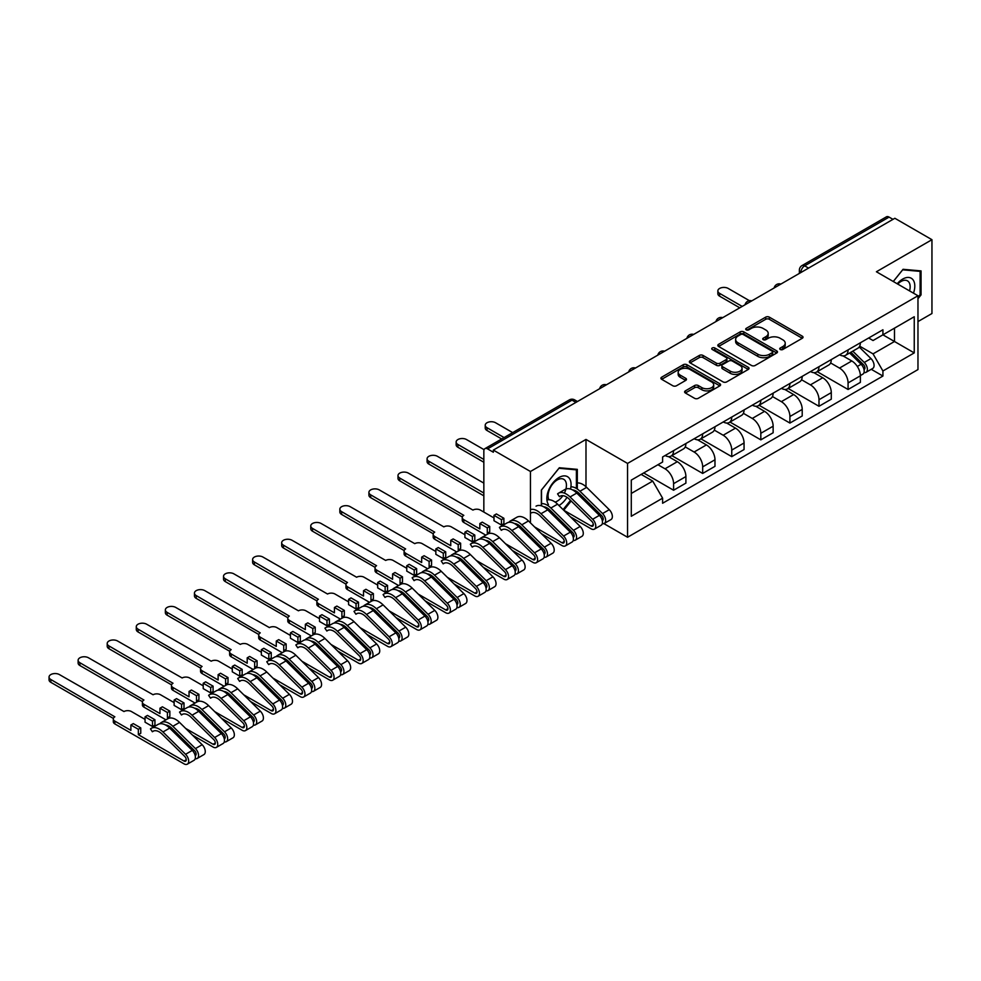 <?xml version="1.0" encoding="UTF-8"?>
<svg xmlns="http://www.w3.org/2000/svg" width="981" height="981" viewBox="0 0 981 981"><rect width="100%" height="100%" fill="white"/><g stroke="black" fill="none" stroke-linecap="round" stroke-linejoin="round"><path stroke-width="1.47" d="M780.275 349.494A1.815 1.042 0 0 0 782.838 349.494L802.274 338.273A2.587 1.496 0 0 0 803.034 337.206A2.587 1.496 0 0 0 802.274 336.152L769.337 317.145A2.587 1.496 0 0 0 765.683 317.145L746.234 328.365A1.815 1.042 0 0 0 745.707 329.101A1.815 1.042 0 0 0 746.234 329.849A1.815 1.042 0 0 0 748.797 329.849L751.311 328.39A8.277 4.782 0 0 1 763.022 328.39L765.769 329.972A8.277 4.782 0 0 1 768.197 333.356A8.277 4.782 0 0 1 765.769 336.741L763.255 338.187A1.815 1.042 0 0 0 762.728 338.923A1.815 1.042 0 0 0 763.255 339.671A1.815 1.042 0 0 0 765.818 339.671L768.331 338.212A8.277 4.782 0 0 1 780.042 338.212L782.789 339.794A8.277 4.782 0 0 1 785.217 343.178A8.277 4.782 0 0 1 782.789 346.563L780.275 348.01A1.815 1.042 0 0 0 779.736 348.758A1.815 1.042 0 0 0 780.275 349.494L780.275 348.01M685.351 390.879A2.587 1.496 0 0 0 684.603 391.934A2.587 1.496 0 0 0 685.351 392.989L694.597 398.323A2.587 1.496 0 0 0 698.251 398.323L719.846 385.852A2.587 1.496 0 0 0 720.606 384.797A2.587 1.496 0 0 0 719.846 383.743L686.908 364.724A2.587 1.496 0 0 0 683.254 364.724L661.66 377.195A2.587 1.496 0 0 0 660.9 378.249A2.587 1.496 0 0 0 661.66 379.304L672.819 385.754A2.587 1.496 0 0 0 676.485 385.754L685.719 380.42A2.587 1.496 0 0 0 686.479 379.365A2.587 1.496 0 0 0 685.719 378.298L680.189 375.11A6.916 3.998 0 0 1 678.165 372.277A6.916 3.998 0 0 1 682.433 368.586A6.916 3.998 0 0 1 689.974 369.457L711.654 381.977A6.916 3.998 0 0 1 713.69 384.797A6.916 3.998 0 0 1 709.41 388.488A6.916 3.998 0 0 1 701.869 387.63L698.251 385.533A2.587 1.496 0 0 0 694.597 385.533L685.351 390.879L685.351 392.989M627.558 463.424L585.988 439.427L530.439 471.493L493.345 450.083L894.856 218.273L931.95 239.695L876.401 271.762L917.971 295.759L627.558 463.424L627.558 537.257L917.971 369.579L917.971 295.759M751.495 365.472A2.587 1.496 0 0 0 755.162 365.472L776.744 353.001A2.587 1.496 0 0 0 777.504 351.946A2.587 1.496 0 0 0 776.744 350.891L743.819 331.872A2.587 1.496 0 0 0 740.152 331.872L718.57 344.343A2.587 1.496 0 0 0 717.81 345.398A2.587 1.496 0 0 0 718.57 346.452L751.495 365.472M712.979 349.886A1.815 1.042 0 0 1 714.818 350.143L714.818 347.985L748.295 367.311A2.587 1.496 0 0 1 749.055 368.378A2.587 1.496 0 0 1 748.295 369.432L726.713 381.891A2.587 1.496 0 0 1 723.046 381.891L690.109 362.884L699.355 357.587L699.355 355.429L690.109 360.763A2.587 1.496 0 0 0 689.361 361.83A2.587 1.496 0 0 0 690.109 362.884L690.109 360.763M699.355 357.587A2.587 1.496 0 0 1 703.009 357.587L703.009 355.429A2.587 1.496 0 0 0 699.355 355.429M703.009 355.429L716.375 363.142A2.587 1.496 0 0 0 720.029 363.142L726.161 359.61A2.587 1.496 0 0 0 726.921 358.543A2.587 1.496 0 0 0 726.161 357.489L712.255 349.469A1.815 1.042 0 0 1 711.728 348.721A1.815 1.042 0 0 1 712.844 347.765A1.815 1.042 0 0 1 714.818 347.985M917.971 321.584L931.95 313.515L931.95 239.695M603.904 523.609L627.558 537.257M544.798 537.036L546 536.337M573.885 520.249L575.087 519.55M493.345 450.083L493.345 452.241L487.569 448.893A5.273 3.041 -120 0 0 484.933 448.636A5.273 3.041 -120 0 0 483.841 451.052L483.841 511.959A5.273 3.041 -120 0 0 483.841 512.07M530.439 471.493L530.439 522.861M530.439 536.325L530.439 538.311M808.552 268.095L804.641 265.839A5.273 3.041 60 0 0 802.004 265.581L886.444 216.826A5.273 3.041 60 0 1 889.08 217.095L804.641 265.839A5.273 3.041 120 0 0 800.913 272.301L800.913 272.51M892.992 219.352L889.08 217.095M848.075 349.886A12.128 7.002 60 0 1 845.561 355.33L857.86 348.23A12.128 7.002 -120 0 0 860.374 342.786M830.613 362.945L839.491 368.083A12.128 7.002 60 0 1 848.075 382.933L860.374 375.821A12.128 7.002 -120 0 0 851.802 360.971L842.986 355.895M860.374 375.821L860.374 382.394L848.075 389.494L817.234 371.689M845.561 355.33A12.128 7.002 60 0 1 839.589 354.791M848.075 382.933L848.075 389.494M818.988 366.673A12.128 7.002 60 0 1 816.474 372.118L828.786 365.018A12.128 7.002 -120 0 0 831.287 359.573M788.148 388.476L818.988 406.281L831.287 399.181L831.287 392.621A12.128 7.002 -120 0 0 822.716 377.759L813.911 372.682M816.474 372.118A12.128 7.002 60 0 1 810.514 371.578M801.526 379.733L810.416 384.871A12.128 7.002 60 0 1 818.988 399.721L818.988 406.281M789.913 383.473A12.128 7.002 60 0 1 787.4 388.905L799.699 381.805A12.128 7.002 -120 0 0 802.213 376.361M759.073 405.263L789.913 423.069L802.213 415.969L802.213 409.408A12.128 7.002 -120 0 0 793.641 394.558L784.837 389.469M787.4 388.905A12.128 7.002 60 0 1 781.428 388.366M772.452 396.52L781.342 401.658A12.128 7.002 60 0 1 789.913 416.508L789.913 423.069M760.827 400.26A12.128 7.002 60 0 1 758.325 405.705L770.625 398.593A12.128 7.002 -120 0 0 773.138 393.148M729.987 422.051L760.827 439.856L773.138 432.756L773.138 426.195A12.128 7.002 -120 0 0 764.555 411.346L755.75 406.257M758.325 405.705A12.128 7.002 60 0 1 752.353 405.153M743.377 413.32L752.255 418.446A12.128 7.002 60 0 1 760.827 433.295L760.827 439.856M731.752 417.048A12.128 7.002 60 0 1 729.239 422.492L741.55 415.38A12.128 7.002 -120 0 0 744.052 409.948M700.912 438.838L731.752 456.643L744.052 449.543L744.052 442.983A12.128 7.002 -120 0 0 735.48 428.133L726.676 423.044M729.239 422.492A12.128 7.002 60 0 1 723.267 421.94M714.291 430.107L723.181 435.233A12.128 7.002 60 0 1 731.752 450.083L731.752 456.643M702.678 433.835A12.128 7.002 60 0 1 700.164 439.28L712.464 432.18A12.128 7.002 -120 0 0 714.977 426.735M671.838 455.638L702.678 473.443L714.977 466.331L714.977 459.77A12.128 7.002 -120 0 0 706.406 444.92L697.601 439.831M700.164 439.28A12.128 7.002 60 0 1 694.192 438.728M685.216 446.895L694.107 452.02A12.128 7.002 60 0 1 702.678 466.87L702.678 473.443M673.591 450.622A12.128 7.002 60 0 1 671.09 456.067L683.389 448.967A12.128 7.002 -120 0 0 685.903 443.522M643.683 472.952L673.591 490.23L685.903 483.118L685.903 476.558A12.128 7.002 -120 0 0 677.319 461.708L668.515 456.619M671.09 456.067A12.128 7.002 60 0 1 665.118 455.515M657.932 464.724L665.02 468.808A12.128 7.002 60 0 1 673.591 483.658L673.591 490.23M868.663 338.004L873.041 340.53L914.243 316.74L894.488 328.157L894.488 341.498L873.041 353.871L859.687 346.158M631.286 493.455L652.721 481.082L662.604 498.189L631.286 516.264L631.286 480.114L662.604 462.026L662.604 456.974L882.925 329.763L882.925 334.828L914.243 352.902L882.925 370.99L873.041 353.871M914.243 316.74L914.243 352.902M662.604 498.189L662.604 503.253L882.925 376.042L882.925 370.99M917.971 298.714L921.049 294.889L921.049 270.903L903.06 269.297L893.262 281.486M585.988 439.427L585.988 486.735M585.988 500.175L585.988 502.162M553.063 515.16L555.271 515.356M577.319 489.053L577.319 469.359L559.329 467.753L541.34 490.12L541.34 505.816M577.196 493.492L577.319 491.873M563.732 510.243L571.163 500.997M652.721 481.082L641.157 474.399M871.251 369.297L882.925 376.042M920.117 294.349L921.049 294.889M576.644 492.953L577.319 493.333M780.999 349.751L782.789 348.709A8.277 4.782 0 0 0 785.217 345.337L785.217 343.178M768.197 333.356L768.197 335.502A8.277 4.782 0 0 1 765.769 338.886L763.978 339.929M802.237 338.286L769.337 319.291A2.587 1.496 0 0 0 765.683 319.291L746.958 330.094M776.719 353.025L743.819 334.03A2.587 1.496 0 0 0 740.152 334.03L718.595 346.477L718.57 344.343M772.17 352.682A1.815 1.042 0 0 0 772.709 351.946A1.815 1.042 0 0 0 772.17 351.21L743.267 334.521A1.815 1.042 0 0 0 740.704 334.521L738.055 336.054A8.277 4.782 0 0 0 735.627 339.426A8.277 4.782 0 0 0 738.055 342.81L757.81 354.215A8.277 4.782 0 0 0 769.521 354.215L772.17 352.682L772.17 354.84A1.815 1.042 0 0 0 772.709 354.104L772.709 351.946M735.627 339.426L735.627 341.584A8.277 4.782 0 0 0 738.055 344.956L738.055 342.81M772.17 354.84L769.521 356.373A8.277 4.782 0 0 1 757.81 356.373L738.055 344.956M703.009 357.587L716.375 365.3A2.587 1.496 0 0 0 720.029 365.3L726.161 361.756A2.587 1.496 0 0 0 726.921 360.701L726.921 358.543M714.818 350.143L748.258 369.445M730.232 371.149A6.916 3.998 0 0 0 737.773 372.007A6.916 3.998 0 0 0 742.041 368.316A6.916 3.998 0 0 0 740.017 365.496L732.378 361.082A2.587 1.496 0 0 0 728.724 361.082L722.592 364.625A2.587 1.496 0 0 0 721.832 365.68A2.587 1.496 0 0 0 722.592 366.735L730.232 371.149L730.232 373.295A6.916 3.998 0 0 0 737.773 374.166A6.916 3.998 0 0 0 742.041 370.475L742.041 368.316M721.832 365.68L721.832 367.826A2.587 1.496 0 0 0 722.592 368.893L722.592 366.735M730.232 373.295L722.592 368.893M713.69 384.797L713.69 386.955A6.916 3.998 0 0 1 709.41 390.646A6.916 3.998 0 0 1 701.869 389.776L698.251 387.691A2.587 1.496 0 0 0 694.597 387.691L685.388 393.001M678.165 372.277L678.165 374.435A6.916 3.998 0 0 0 680.189 377.256L680.189 375.11M685.719 378.298L685.719 380.42L680.189 377.256M719.809 385.876L686.908 366.882A2.587 1.496 0 0 0 683.254 366.882L661.697 379.328M849.632 352.976L861.085 364.282A6.585 3.801 60 0 1 862.826 374.166L860.374 375.588M851.913 355.232L856.769 358.04M749.386 300.664L728.209 288.439A6.058 3.495 -0 0 0 721.599 287.678A6.058 3.495 -0 0 0 717.859 290.916A6.058 3.495 -0 0 0 719.637 293.393L742.188 306.415M850.907 352.253L863.452 364.625A3.164 1.827 60 0 1 864.286 369.371A3.164 1.827 60 0 1 863.991 369.481M852.808 351.149L864.261 362.455A6.585 3.801 60 0 1 866.002 372.339A6.585 3.801 60 0 1 864.003 372.547M859.209 346.98L870.969 358.58A6.585 3.801 60 0 1 872.71 368.464L866.002 372.339M739.772 307.813L719.637 296.188A6.058 3.495 180 0 1 717.859 293.711L717.859 290.916M913.483 293.172A17.131 9.896 120 0 0 913.176 280.014A17.131 9.896 120 0 0 897.198 283.767M909.559 290.903A12.974 7.492 120 0 0 908.933 282.209A12.974 7.492 120 0 0 907.474 280.848A12.974 7.492 120 0 0 897.725 284.073M893.299 281.51L902.679 269.824L920.117 271.381L920.117 294.631L917.971 297.292M918.964 270.719L920.117 271.381M570.513 489.053A17.131 9.896 120 0 0 569.446 478.458A17.131 9.896 120 0 0 552.904 482.897A17.131 9.896 120 0 0 548.465 504.565M564.369 493.124A12.974 7.492 120 0 0 565.203 480.653A12.974 7.492 120 0 0 563.744 479.304A12.974 7.492 120 0 0 552.033 484.835A12.974 7.492 120 0 0 548.906 499.734M554.24 514.338L552.021 514.13M541.524 505.865L541.524 489.96L558.962 468.28L576.387 469.838L576.387 488.452M575.234 469.163L576.387 469.838M576.387 491.248L576.387 492.707M570.525 500.371L563.094 509.605M558.949 505.509A17.131 9.896 120 0 0 567.03 497.293M555.111 502.076A12.974 7.492 120 0 0 562.873 495.675M512.683 432.621L495.577 422.75A6.058 3.495 -0 0 0 488.979 421.989A6.058 3.495 -0 0 0 485.227 425.227A6.058 3.495 -0 0 0 487.005 427.704L504.099 437.575M501.683 438.973L487.005 430.5A6.058 3.495 180 0 1 485.227 428.023L485.227 425.227M563.646 510.157L591.114 526.012A3.164 1.827 -120 0 0 592.696 526.159A3.164 1.827 -120 0 0 591.862 521.426L569.25 499.121A12.385 7.149 -120 0 0 560.126 496.227A12.385 7.149 -120 0 0 559.464 496.705L557.564 493.872A15.819 9.136 60 0 1 558.41 493.259A15.819 9.136 60 0 1 570.059 496.95L592.671 519.256A6.585 3.801 60 0 1 594.412 529.139A6.585 3.801 60 0 1 591.114 528.808L570.488 516.901M565.927 489.016A15.819 9.136 60 0 1 576.767 493.075L599.379 515.381A6.585 3.801 60 0 1 601.12 525.264L594.412 529.139M590.206 506.331L595.062 509.139M484.074 449.678L466.502 439.537A6.058 3.495 -0 0 0 459.893 438.777A6.058 3.495 -0 0 0 456.153 442.014A6.058 3.495 -0 0 0 457.931 444.491L483.841 459.451M572.646 489.96A12.385 7.149 60 0 1 579.133 493.406L601.745 515.724A3.164 1.827 60 0 1 602.579 520.457A3.164 1.827 60 0 1 602.285 520.58M570.917 486.821A15.819 9.136 60 0 1 579.943 491.236L602.555 513.553A6.585 3.801 60 0 1 604.284 523.425A6.585 3.801 60 0 1 602.297 523.646M577.319 482.971A15.819 9.136 60 0 1 586.65 487.361L609.262 509.679A6.585 3.801 60 0 1 611.004 519.55L604.284 523.425M483.841 462.247L457.931 447.287A6.058 3.495 180 0 1 456.153 444.81L456.153 442.014M534.571 526.944L562.039 542.8A3.164 1.827 -120 0 0 563.621 542.959A3.164 1.827 -120 0 0 562.787 538.213L540.175 515.908A12.385 7.149 -120 0 0 531.052 513.014M536.043 506.171A15.819 9.136 60 0 1 547.692 509.862L570.304 532.168A6.585 3.801 60 0 1 572.046 542.052L565.326 545.927A6.585 3.801 60 0 1 562.039 545.595L541.402 533.689M530.439 509.568A15.819 9.136 60 0 1 540.985 513.737L563.597 536.043A6.585 3.801 60 0 1 565.326 545.927M561.132 523.118L565.988 525.926M483.841 483.118L437.428 456.324A6.058 3.495 -0 0 0 430.818 455.564A6.058 3.495 -0 0 0 427.078 458.801A6.058 3.495 -0 0 0 428.844 461.278L483.841 493.026M543.572 506.748A12.385 7.149 60 0 1 550.047 510.194L572.659 532.511A3.164 1.827 60 0 1 573.493 537.245A3.164 1.827 60 0 1 573.211 537.367M541.524 503.633A15.819 9.136 60 0 1 550.856 508.023L573.468 530.341A6.585 3.801 60 0 1 575.209 540.212A6.585 3.801 60 0 1 573.223 540.433M546.92 500.028A15.819 9.136 60 0 1 557.564 504.16L580.176 526.466A6.585 3.801 60 0 1 581.917 536.349L575.209 540.212M483.841 495.822L428.844 464.074A6.058 3.495 180 0 1 427.078 461.597L427.078 458.801M493.995 517.931L480.396 510.083A5.273 3.041 -0 0 0 472.94 510.083L408.341 473.112A6.058 3.495 -0 0 0 401.744 472.351A6.058 3.495 -0 0 0 397.992 475.589A6.058 3.495 -0 0 0 399.77 478.066L463.805 515.356A5.273 3.041 -0 0 0 462.259 517.502A5.273 3.041 -0 0 0 463.805 519.66L479.832 528.918L479.832 523.535L487.287 527.839L487.287 533.223L489.715 531.825L489.715 526.441L482.26 522.137L479.832 523.535M493.995 515.356L501.45 519.66L503.878 518.262L496.423 513.958L493.995 515.356L493.995 520.739L501.45 525.043L503.878 523.646L504.835 524.197M505.485 543.732L532.953 559.587A3.164 1.827 -120 0 0 534.535 559.746A3.164 1.827 -120 0 0 533.701 555.001L511.089 532.695A12.385 7.149 -120 0 0 501.965 529.801A12.385 7.149 -120 0 0 501.303 530.292L499.403 527.447A15.819 9.136 60 0 1 500.261 526.834A15.819 9.136 60 0 1 511.898 530.525L534.51 552.83A6.585 3.801 60 0 1 536.251 562.714A6.585 3.801 60 0 1 532.953 562.383L512.327 550.476M502.713 529.47L501.303 530.292M500.261 526.834L506.969 522.971A15.819 9.136 60 0 1 518.606 526.65L541.218 548.955A6.585 3.801 60 0 1 542.959 558.839L536.251 562.714M487.287 533.223L488.28 533.787M532.058 539.906L536.914 542.714M514.498 523.535A12.385 7.149 60 0 1 520.972 526.993L543.584 549.299A3.164 1.827 60 0 1 544.418 554.044A3.164 1.827 60 0 1 544.124 554.155M509.605 522.235L509.286 521.745A15.819 9.136 60 0 1 510.132 521.132A15.819 9.136 60 0 1 521.782 524.823L544.394 547.128A6.585 3.801 60 0 1 546.135 557.012A6.585 3.801 60 0 1 544.136 557.22M510.132 521.132L516.84 517.257A15.819 9.136 60 0 1 528.489 520.948L551.101 543.253A6.585 3.801 60 0 1 552.843 553.137L546.135 557.012M485.828 535.172L463.805 522.456A5.273 3.041 180 0 1 462.259 520.31L462.259 517.502M462.333 516.987L399.77 480.862A6.058 3.495 180 0 1 397.992 478.385L397.992 475.589M503.878 518.262L503.878 523.646M501.45 519.66L501.45 525.043M487.287 527.839L489.715 526.441M464.92 534.731L451.309 526.871A5.273 3.041 -0 0 0 443.853 526.871L379.267 489.899A6.058 3.495 -0 0 0 372.657 489.139A6.058 3.495 -0 0 0 368.917 492.376A6.058 3.495 -0 0 0 370.695 494.853L434.718 532.143A5.273 3.041 -0 0 0 433.173 534.289A5.273 3.041 -0 0 0 434.718 536.448L450.757 545.706L450.757 540.323L458.213 544.627L458.213 550.01L460.629 548.612L460.629 543.229L453.173 538.925L450.757 540.323M464.92 532.143L472.376 536.448L474.804 535.05L467.336 530.746L464.92 532.143L464.92 537.527L472.376 541.831L474.804 540.433L475.76 540.985M476.41 560.519L503.878 576.374A3.164 1.827 -120 0 0 505.46 576.534A3.164 1.827 -120 0 0 504.626 571.788L482.014 549.483A12.385 7.149 -120 0 0 472.891 546.601A12.385 7.149 -120 0 0 472.217 547.079L470.328 544.234A15.819 9.136 60 0 1 471.174 543.633A15.819 9.136 60 0 1 482.824 547.312L505.436 569.618A6.585 3.801 60 0 1 507.177 579.501A6.585 3.801 60 0 1 503.878 579.17L483.253 567.263M473.639 546.258L472.217 547.079M471.174 543.633L477.882 539.758A15.819 9.136 60 0 1 489.531 543.437L512.143 565.743A6.585 3.801 60 0 1 513.885 575.626L507.177 579.501M458.213 550.01L459.194 550.574M502.971 556.693L507.827 559.501M485.411 540.323A12.385 7.149 60 0 1 491.886 543.781L514.498 566.086A3.164 1.827 60 0 1 515.344 570.832A3.164 1.827 60 0 1 515.05 570.942M480.531 539.023L480.2 538.532A15.819 9.136 60 0 1 481.058 537.919A15.819 9.136 60 0 1 492.695 541.61L515.307 563.916A6.585 3.801 60 0 1 517.048 573.799A6.585 3.801 60 0 1 515.062 574.008M481.058 537.919L487.765 534.044A15.819 9.136 60 0 1 499.415 537.735L522.027 560.041A6.585 3.801 60 0 1 523.756 569.924L517.048 573.799M456.741 551.96L434.718 539.243A5.273 3.041 180 0 1 433.173 537.098L433.173 534.289M433.259 533.774L370.695 497.649A6.058 3.495 180 0 1 368.917 495.172L368.917 492.376M474.804 535.05L474.804 540.433M472.376 536.448L472.376 541.831M458.213 544.627L460.629 543.229M435.846 551.518L422.235 543.658A5.273 3.041 -0 0 0 414.779 543.658L350.192 506.687A6.058 3.495 -0 0 0 343.583 505.938A6.058 3.495 -0 0 0 339.843 509.164A6.058 3.495 -0 0 0 341.609 511.641L405.644 548.931A5.273 3.041 -0 0 0 404.098 551.089A5.273 3.041 -0 0 0 405.644 553.235L421.671 562.493L421.671 557.11L429.126 561.414L429.126 566.797L431.554 565.399L431.554 560.016L424.099 555.712L421.671 557.11M435.846 548.931L443.302 553.235L445.717 551.837L438.262 547.533L435.846 548.931L435.846 554.314L443.302 558.618L445.717 557.22L446.674 557.772M447.336 577.306L474.804 593.162A3.164 1.827 -120 0 0 476.386 593.321A3.164 1.827 -120 0 0 475.54 588.575L452.928 566.27A12.385 7.149 -120 0 0 443.817 563.388A12.385 7.149 -120 0 0 443.142 563.867L441.242 561.034A15.819 9.136 60 0 1 442.1 560.421A15.819 9.136 60 0 1 453.737 564.1L476.349 586.405A6.585 3.801 60 0 1 478.09 596.289A6.585 3.801 60 0 1 474.804 595.957L454.166 584.051M444.565 563.045L443.142 563.867M442.1 560.421L448.808 556.546A15.819 9.136 60 0 1 460.457 560.225L483.069 582.53A6.585 3.801 60 0 1 484.798 592.414L478.09 596.289M429.126 566.797L430.119 567.374M473.897 573.48L478.753 576.288M456.337 557.11A12.385 7.149 60 0 1 462.811 560.568L485.423 582.873A3.164 1.827 60 0 1 486.257 587.619A3.164 1.827 60 0 1 485.975 587.729M451.444 555.81L451.125 555.32A15.819 9.136 60 0 1 451.983 554.706A15.819 9.136 60 0 1 463.621 558.397L486.233 580.703A6.585 3.801 60 0 1 487.974 590.587A6.585 3.801 60 0 1 485.987 590.795M451.983 554.706L458.691 550.844A15.819 9.136 60 0 1 470.328 554.523L492.94 576.828A6.585 3.801 60 0 1 494.682 586.712L487.974 590.587M427.667 568.747L405.644 556.031A5.273 3.041 180 0 1 404.098 553.885L404.098 551.089M404.172 550.562L341.609 514.436A6.058 3.495 180 0 1 339.843 511.959L339.843 509.164M445.717 551.837L445.717 557.22M443.302 553.235L443.302 558.618M429.126 561.414L431.554 560.016M406.759 568.306L393.148 560.445A5.273 3.041 -0 0 0 385.692 560.445L321.106 523.474A6.058 3.495 -0 0 0 314.496 522.726A6.058 3.495 -0 0 0 310.756 525.951A6.058 3.495 -0 0 0 312.534 528.428L376.569 565.718A5.273 3.041 -0 0 0 375.024 567.876A5.273 3.041 -0 0 0 376.569 570.022L392.596 579.28L392.596 573.897L400.052 578.201L400.052 583.585L402.48 582.187L402.48 576.803L395.012 572.499L392.596 573.897M406.759 565.718L414.215 570.022L416.643 568.624L409.187 564.32L406.759 565.718L406.759 571.101L414.215 575.406L416.643 574.008L417.599 574.559M418.249 594.094L445.717 609.949A3.164 1.827 -120 0 0 447.299 610.108A3.164 1.827 -120 0 0 446.465 605.363L423.853 583.057A12.385 7.149 -120 0 0 414.73 580.176A12.385 7.149 -120 0 0 414.068 580.654L412.167 577.821A15.819 9.136 60 0 1 413.026 577.208A15.819 9.136 60 0 1 424.663 580.887L447.275 603.192A6.585 3.801 60 0 1 449.016 613.076A6.585 3.801 60 0 1 445.717 612.745L425.092 600.838M415.478 579.832L414.068 580.654M413.026 577.208L419.733 573.333A15.819 9.136 60 0 1 431.37 577.012L453.982 599.317A6.585 3.801 60 0 1 455.724 609.201L449.016 613.076M400.052 583.585L401.045 584.161M444.81 590.268L449.666 593.076M427.25 573.897A12.385 7.149 60 0 1 433.737 577.355L456.349 599.661A3.164 1.827 60 0 1 457.183 604.406A3.164 1.827 60 0 1 456.888 604.517M422.37 572.597L422.051 572.119A15.819 9.136 60 0 1 422.897 571.506A15.819 9.136 60 0 1 434.546 575.185L457.158 597.49A6.585 3.801 60 0 1 458.9 607.374A6.585 3.801 60 0 1 456.901 607.582M422.897 571.506L429.604 567.631A15.819 9.136 60 0 1 441.254 571.31L463.866 593.615A6.585 3.801 60 0 1 465.607 603.499L458.9 607.374M398.593 585.534L376.569 572.818A5.273 3.041 180 0 1 375.024 570.672L375.024 567.876M375.098 567.349L312.534 531.224A6.058 3.495 180 0 1 310.756 528.759L310.756 525.951M416.643 568.624L416.643 574.008M414.215 570.022L414.215 575.406M400.052 578.201L402.48 576.803M377.685 585.093L364.074 577.233A5.273 3.041 -0 0 0 356.618 577.233L292.031 540.273A6.058 3.495 -0 0 0 285.422 539.513A6.058 3.495 -0 0 0 281.682 542.738A6.058 3.495 -0 0 0 283.46 545.215L347.482 582.506A5.273 3.041 -0 0 0 345.937 584.664A5.273 3.041 -0 0 0 347.482 586.81L363.522 596.068L363.522 590.685L370.977 594.989L370.977 600.372L373.393 598.974L373.393 593.591L365.938 589.287L363.522 590.685M377.685 582.506L385.141 586.81L387.556 585.412L380.101 581.108L377.685 582.506L377.685 587.889L385.141 592.193L387.556 590.795L388.525 591.347M389.175 610.881L416.643 626.736A3.164 1.827 -120 0 0 418.225 626.896A3.164 1.827 -120 0 0 417.391 622.15L394.779 599.845A12.385 7.149 -120 0 0 385.656 596.963A12.385 7.149 -120 0 0 384.981 597.441L383.093 594.609A15.819 9.136 60 0 1 383.939 593.995A15.819 9.136 60 0 1 395.588 597.674L418.2 619.98A6.585 3.801 60 0 1 419.942 629.863A6.585 3.801 60 0 1 416.643 629.532L396.017 617.625M386.404 596.62L384.981 597.441M383.939 593.995L390.646 590.121A15.819 9.136 60 0 1 402.296 593.799L424.908 616.105A6.585 3.801 60 0 1 426.649 625.988L419.942 629.863M370.977 600.372L371.958 600.948M415.736 607.067L420.591 609.863M398.176 590.685A12.385 7.149 60 0 1 404.65 594.143L427.262 616.448A3.164 1.827 60 0 1 428.096 621.194A3.164 1.827 60 0 1 427.814 621.304M393.295 589.385L392.964 588.907A15.819 9.136 60 0 1 393.822 588.293A15.819 9.136 60 0 1 405.46 591.972L428.072 614.278A6.585 3.801 60 0 1 429.813 624.161A6.585 3.801 60 0 1 427.826 624.37M393.822 588.293L400.53 584.418A15.819 9.136 60 0 1 412.179 588.097L434.791 610.403A6.585 3.801 60 0 1 436.52 620.286L429.813 624.161M369.506 602.322L347.482 589.606A5.273 3.041 180 0 1 345.937 587.46L345.937 584.664M346.023 584.136L283.46 548.011A6.058 3.495 180 0 1 281.682 545.546L281.682 542.738M387.556 585.412L387.556 590.795M385.141 586.81L385.141 592.193M370.977 594.989L373.393 593.591M348.598 601.88L334.999 594.02A5.273 3.041 -0 0 0 327.544 594.02L262.957 557.061A6.058 3.495 -0 0 0 256.348 556.301A6.058 3.495 -0 0 0 252.608 559.538A6.058 3.495 -0 0 0 254.373 562.003L318.408 599.293A5.273 3.041 -0 0 0 316.863 601.451A5.273 3.041 -0 0 0 318.408 603.597L334.435 612.855L334.435 607.472L341.891 611.776L341.891 617.159L344.319 615.761L344.319 610.378L336.863 606.074L334.435 607.472M348.598 599.293L356.054 603.597L358.482 602.199L351.026 597.895L348.598 599.293L348.598 604.676L356.054 608.98L358.482 607.582L359.438 608.134M360.101 627.668L387.556 643.524A3.164 1.827 -120 0 0 389.138 643.683A3.164 1.827 -120 0 0 388.304 638.938L365.692 616.632A12.385 7.149 -120 0 0 356.581 613.75A12.385 7.149 -120 0 0 355.907 614.229L354.006 611.396A15.819 9.136 60 0 1 354.864 610.783A15.819 9.136 60 0 1 366.502 614.462L389.114 636.767A6.585 3.801 60 0 1 390.855 646.651A6.585 3.801 60 0 1 387.556 646.332L366.931 634.413M357.329 613.407L355.907 614.229M354.864 610.783L361.572 606.908A15.819 9.136 60 0 1 373.221 610.587L395.834 632.892A6.585 3.801 60 0 1 397.563 642.776L390.855 646.651M341.891 617.159L342.884 617.736M386.661 623.855L391.517 626.651M369.101 607.472A12.385 7.149 60 0 1 375.576 610.93L398.188 633.236A3.164 1.827 60 0 1 399.022 637.981A3.164 1.827 60 0 1 398.74 638.091M364.209 606.172L363.89 605.694A15.819 9.136 60 0 1 364.736 605.081A15.819 9.136 60 0 1 376.385 608.76L398.997 631.065A6.585 3.801 60 0 1 400.739 640.949A6.585 3.801 60 0 1 398.752 641.157M364.736 605.081L371.456 601.206A15.819 9.136 60 0 1 383.093 604.885L405.705 627.19A6.585 3.801 60 0 1 407.446 637.074L400.739 640.949M340.432 619.109L318.408 606.405A5.273 3.041 180 0 1 316.863 604.247L316.863 601.451M316.937 600.924L254.373 564.811A6.058 3.495 180 0 1 252.608 562.334L252.608 559.538M358.482 602.199L358.482 607.582M356.054 603.597L356.054 608.98M341.891 611.776L344.319 610.378M319.524 618.668L305.913 610.807A5.273 3.041 -0 0 0 298.457 610.807L233.87 573.848A6.058 3.495 -0 0 0 227.261 573.088A6.058 3.495 -0 0 0 223.521 576.325A6.058 3.495 -0 0 0 225.299 578.79L289.334 616.08A5.273 3.041 -0 0 0 287.789 618.238A5.273 3.041 -0 0 0 289.334 620.384L305.361 629.643L305.361 624.259L312.816 628.563L312.816 633.947L315.232 632.549L315.232 627.166L307.776 622.861L305.361 624.259M319.524 616.08L326.98 620.384L329.408 618.986L321.952 614.682L319.524 616.08L319.524 621.464L326.98 625.768L329.408 624.37L330.364 624.922M331.014 644.456L358.482 660.311A3.164 1.827 -120 0 0 360.064 660.471A3.164 1.827 -120 0 0 359.23 655.725L336.618 633.419A12.385 7.149 -120 0 0 327.495 630.538A12.385 7.149 -120 0 0 326.832 631.016L324.932 628.183A15.819 9.136 60 0 1 325.778 627.57A15.819 9.136 60 0 1 337.427 631.249L360.039 653.554A6.585 3.801 60 0 1 361.781 663.438A6.585 3.801 60 0 1 358.482 663.119L337.856 651.2M328.243 630.194L326.832 631.016M325.778 627.57L332.498 623.695A15.819 9.136 60 0 1 344.135 627.374L366.747 649.692A6.585 3.801 60 0 1 368.488 659.563L361.781 663.438M312.816 633.947L313.81 634.523M357.575 640.642L362.43 643.438M340.015 624.272A12.385 7.149 60 0 1 346.501 627.717L369.114 650.023A3.164 1.827 60 0 1 369.947 654.768A3.164 1.827 60 0 1 369.653 654.879M335.134 622.96L334.815 622.481A15.819 9.136 60 0 1 335.661 621.868A15.819 9.136 60 0 1 347.311 625.547L369.923 647.852A6.585 3.801 60 0 1 371.652 657.736A6.585 3.801 60 0 1 369.665 657.944M335.661 621.868L342.369 617.993A15.819 9.136 60 0 1 354.018 621.672L376.63 643.977A6.585 3.801 60 0 1 378.372 653.861L371.652 657.736M311.345 635.909L289.334 623.193A5.273 3.041 180 0 1 287.789 621.034L287.789 618.238M287.862 617.711L225.299 581.598A6.058 3.495 180 0 1 223.521 579.121L223.521 576.325M329.408 618.986L329.408 624.37M326.98 620.384L326.98 625.768M312.816 628.563L315.232 627.166M290.45 635.455L276.838 627.595A5.273 3.041 -0 0 0 269.383 627.595L204.796 590.636A6.058 3.495 -0 0 0 198.187 589.875A6.058 3.495 -0 0 0 194.446 593.113A6.058 3.495 -0 0 0 196.225 595.59L260.247 632.88A5.273 3.041 -0 0 0 258.702 635.026A5.273 3.041 -0 0 0 260.247 637.184L276.274 646.43L276.274 641.047L283.73 645.363L283.73 650.734L286.158 649.336L286.158 643.953L278.702 639.649L276.274 641.047M290.45 632.88L297.905 637.184L300.321 635.774L292.865 631.47L290.45 632.88L290.45 638.251L297.905 642.555L300.321 641.157L301.29 641.709M301.94 661.243L329.408 677.111A3.164 1.827 -120 0 0 330.989 677.258A3.164 1.827 -120 0 0 330.156 672.525L307.544 650.207A12.385 7.149 -120 0 0 298.42 647.325A12.385 7.149 -120 0 0 297.746 647.803L295.857 644.971A15.819 9.136 60 0 1 296.703 644.358A15.819 9.136 60 0 1 308.353 648.036L330.965 670.354A6.585 3.801 60 0 1 332.694 680.225A6.585 3.801 60 0 1 329.408 679.907L308.77 667.987M299.168 646.994L297.746 647.803M296.703 644.358L303.411 640.483A15.819 9.136 60 0 1 315.06 644.161L337.672 666.479A6.585 3.801 60 0 1 339.414 676.35L332.694 680.225M283.73 650.734L284.723 651.31M328.5 657.429L333.356 660.225M310.94 641.059A12.385 7.149 60 0 1 317.415 644.505L340.027 666.81A3.164 1.827 60 0 1 340.861 671.556A3.164 1.827 60 0 1 340.579 671.678M306.06 639.747L305.729 639.269A15.819 9.136 60 0 1 306.587 638.656A15.819 9.136 60 0 1 318.224 642.334L340.836 664.64A6.585 3.801 60 0 1 342.577 674.523A6.585 3.801 60 0 1 340.591 674.732M306.587 638.656L313.295 634.781A15.819 9.136 60 0 1 324.944 638.459L347.556 660.765A6.585 3.801 60 0 1 349.285 670.648L342.577 674.523M282.27 652.696L260.247 639.98A5.273 3.041 180 0 1 258.702 637.822L258.702 635.026M258.788 634.499L196.225 598.385A6.058 3.495 180 0 1 194.446 595.908L194.446 593.113M300.321 635.774L300.321 641.157M297.905 637.184L297.905 642.555M283.73 645.363L286.158 643.953M261.363 652.242L247.764 644.394A5.273 3.041 -0 0 0 240.308 644.394L175.709 607.423A6.058 3.495 -0 0 0 169.112 606.663A6.058 3.495 -0 0 0 165.36 609.9A6.058 3.495 -0 0 0 167.138 612.377L231.173 649.667A5.273 3.041 -0 0 0 229.628 651.813A5.273 3.041 -0 0 0 231.173 653.971L247.2 663.217L247.2 657.846L254.655 662.15L254.655 667.521L257.083 666.124L257.083 660.753L249.628 656.436L247.2 657.846M261.363 649.667L268.819 653.971L271.247 652.573L263.791 648.269L261.363 649.667L261.363 655.038L268.819 659.342L271.247 657.944L272.203 658.509M272.853 678.03L300.321 693.898A3.164 1.827 -120 0 0 301.903 694.045A3.164 1.827 -120 0 0 301.069 689.312L278.457 666.994A12.385 7.149 -120 0 0 269.334 664.112A12.385 7.149 -120 0 0 268.671 664.591L266.771 661.758A15.819 9.136 60 0 1 267.629 661.145A15.819 9.136 60 0 1 279.266 664.824L301.878 687.141A6.585 3.801 60 0 1 303.62 697.013A6.585 3.801 60 0 1 300.321 696.694L279.695 684.787M270.094 663.781L268.671 664.591M267.629 661.145L274.337 657.27A15.819 9.136 60 0 1 285.986 660.961L308.598 683.267A6.585 3.801 60 0 1 310.327 693.138L303.62 697.013M254.655 667.521L255.649 668.098M299.426 674.217L304.282 677.025M281.866 657.846A12.385 7.149 60 0 1 288.34 661.292L310.952 683.598A3.164 1.827 60 0 1 311.786 688.343A3.164 1.827 60 0 1 311.492 688.466M276.973 656.534L276.654 656.056A15.819 9.136 60 0 1 277.5 655.443A15.819 9.136 60 0 1 289.15 659.122L311.762 681.439A6.585 3.801 60 0 1 313.503 691.311A6.585 3.801 60 0 1 311.504 691.531M277.5 655.443L284.22 651.568A15.819 9.136 60 0 1 295.857 655.247L318.469 677.564A6.585 3.801 60 0 1 320.211 687.436L313.503 691.311M253.196 669.483L231.173 656.767A5.273 3.041 180 0 1 229.628 654.609L229.628 651.813M229.701 651.286L167.138 615.173A6.058 3.495 180 0 1 165.36 612.696L165.36 609.9M271.247 652.573L271.247 657.944M268.819 653.971L268.819 659.342M254.655 662.15L257.083 660.753M232.289 669.03L218.677 661.182A5.273 3.041 -0 0 0 211.222 661.182L146.635 624.21A6.058 3.495 -0 0 0 140.025 623.45A6.058 3.495 -0 0 0 136.285 626.687A6.058 3.495 -0 0 0 138.063 629.164L202.086 666.455A5.273 3.041 -0 0 0 200.553 668.601A5.273 3.041 -0 0 0 202.086 670.759L218.125 680.005L218.125 674.634L225.581 678.938L225.581 684.321L227.997 682.911L227.997 677.54L220.541 673.236L218.125 674.634M232.289 666.455L239.744 670.759L242.172 669.361L234.717 665.057L232.289 666.455L232.289 671.826L239.744 676.142L242.172 674.732L243.129 675.296M243.779 694.83L271.247 710.685A3.164 1.827 -120 0 0 272.828 710.833A3.164 1.827 -120 0 0 271.995 706.099L249.382 683.794A12.385 7.149 -120 0 0 240.259 680.9A12.385 7.149 -120 0 0 239.597 681.378L237.696 678.545A15.819 9.136 60 0 1 238.542 677.932A15.819 9.136 60 0 1 250.192 681.623L272.804 703.929A6.585 3.801 60 0 1 274.545 713.812A6.585 3.801 60 0 1 271.247 713.481L250.621 701.574M241.007 680.569L239.597 681.378M238.542 677.932L245.262 674.057A15.819 9.136 60 0 1 256.899 677.748L279.511 700.054A6.585 3.801 60 0 1 281.253 709.937L274.545 713.812M225.581 684.321L226.574 684.885M270.339 691.004L275.195 693.812M252.779 674.634A12.385 7.149 60 0 1 259.266 678.079L281.878 700.397A3.164 1.827 60 0 1 282.712 705.131A3.164 1.827 60 0 1 282.418 705.253M247.899 673.322L247.568 672.843A15.819 9.136 60 0 1 248.426 672.23A15.819 9.136 60 0 1 260.075 675.909L282.687 698.227A6.585 3.801 60 0 1 284.416 708.098A6.585 3.801 60 0 1 282.43 708.319M248.426 672.23L255.134 668.355A15.819 9.136 60 0 1 266.783 672.034L289.395 694.352A6.585 3.801 60 0 1 291.136 704.223L284.416 708.098M224.109 686.271L202.086 673.555A5.273 3.041 180 0 1 200.553 671.396L200.553 668.601M200.627 668.086L138.063 631.96A6.058 3.495 180 0 1 136.285 629.483L136.285 626.687M242.172 669.361L242.172 674.732M239.744 670.759L239.744 676.142M225.581 678.938L227.997 677.54M203.214 685.817L189.603 677.969A5.273 3.041 -0 0 0 182.147 677.969L117.561 640.998A6.058 3.495 -0 0 0 110.951 640.237A6.058 3.495 -0 0 0 107.211 643.475A6.058 3.495 -0 0 0 108.989 645.952L173.012 683.242A5.273 3.041 -0 0 0 171.467 685.388A5.273 3.041 -0 0 0 173.012 687.546L189.039 696.804L189.039 691.421L196.494 695.725L196.494 701.108L198.922 699.711L198.922 694.327L191.467 690.023L189.039 691.421M203.214 683.242L210.67 687.546L213.085 686.148L205.63 681.844L203.214 683.242L203.214 688.625L210.67 692.929L213.085 691.531L214.054 692.083M214.704 711.617L242.172 727.473A3.164 1.827 -120 0 0 243.754 727.632A3.164 1.827 -120 0 0 242.92 722.887L220.308 700.581A12.385 7.149 -120 0 0 211.185 697.687A12.385 7.149 -120 0 0 210.51 698.165L208.61 695.333A15.819 9.136 60 0 1 209.468 694.72A15.819 9.136 60 0 1 221.117 698.411L243.729 720.716A6.585 3.801 60 0 1 245.458 730.6A6.585 3.801 60 0 1 242.172 730.269L221.534 718.362M211.933 697.356L210.51 698.165M209.468 694.72L216.176 690.845A15.819 9.136 60 0 1 227.825 694.536L250.437 716.841A6.585 3.801 60 0 1 252.178 726.725L245.458 730.6M196.494 701.108L197.488 701.673M241.265 707.792L246.121 710.6M223.705 691.421A12.385 7.149 60 0 1 230.179 694.867L252.791 717.185A3.164 1.827 60 0 1 253.625 721.918A3.164 1.827 60 0 1 253.343 722.041M218.812 690.109L218.493 689.631A15.819 9.136 60 0 1 219.352 689.018A15.819 9.136 60 0 1 230.989 692.696L253.601 715.014A6.585 3.801 60 0 1 255.342 724.885A6.585 3.801 60 0 1 253.356 725.106M219.352 689.018L226.059 685.143A15.819 9.136 60 0 1 237.696 688.834L260.308 711.139A6.585 3.801 60 0 1 262.05 721.023L255.342 724.885M195.035 703.058L173.012 690.342A5.273 3.041 180 0 1 171.467 688.184L171.467 685.388M171.552 684.873L108.989 648.748A6.058 3.495 180 0 1 107.211 646.271L107.211 643.475M213.085 686.148L213.085 691.531M210.67 687.546L210.67 692.929M196.494 695.725L198.922 694.327M174.127 702.604L160.528 694.756A5.273 3.041 -0 0 0 153.073 694.756L88.474 657.785A6.058 3.495 -0 0 0 81.877 657.025A6.058 3.495 -0 0 0 78.124 660.262A6.058 3.495 -0 0 0 79.902 662.739L143.937 700.029A5.273 3.041 -0 0 0 142.392 702.175A5.273 3.041 -0 0 0 143.937 704.333L159.964 713.592L159.964 708.208L167.42 712.513L167.42 717.896L169.848 716.498L169.848 711.115L162.392 706.811L159.964 708.208M174.127 700.029L181.583 704.333L184.011 702.936L176.555 698.631L174.127 700.029L174.127 705.413L181.583 709.717L184.011 708.319L184.968 708.871M185.617 728.405L213.085 744.26A3.164 1.827 -120 0 0 214.667 744.42A3.164 1.827 -120 0 0 213.833 739.674L191.221 717.369A12.385 7.149 -120 0 0 182.098 714.475A12.385 7.149 -120 0 0 181.436 714.965L179.535 712.12A15.819 9.136 60 0 1 180.394 711.507A15.819 9.136 60 0 1 192.031 715.198L214.643 737.504A6.585 3.801 60 0 1 216.384 747.387A6.585 3.801 60 0 1 213.085 747.056L192.46 735.149M182.846 714.143L181.436 714.965M180.394 711.507L187.101 707.644A15.819 9.136 60 0 1 198.738 711.323L221.35 733.629A6.585 3.801 60 0 1 223.092 743.512L216.384 747.387M167.42 717.896L168.413 718.46M212.19 724.579L217.046 727.387M194.63 708.208A12.385 7.149 60 0 1 201.105 711.666L223.717 733.972A3.164 1.827 60 0 1 224.551 738.718A3.164 1.827 60 0 1 224.257 738.828M189.738 706.909L189.419 706.418A15.819 9.136 60 0 1 190.265 705.805A15.819 9.136 60 0 1 201.914 709.496L224.526 731.801A6.585 3.801 60 0 1 226.268 741.685A6.585 3.801 60 0 1 224.269 741.894M190.265 705.805L196.985 701.93A15.819 9.136 60 0 1 208.622 705.621L231.234 727.927A6.585 3.801 60 0 1 232.975 737.81L226.268 741.685M165.961 719.846L143.937 707.129A5.273 3.041 180 0 1 142.392 704.983L142.392 702.175M142.466 701.66L79.902 665.535A6.058 3.495 180 0 1 78.124 663.058L78.124 660.262M184.011 702.936L184.011 708.319M181.583 704.333L181.583 709.717M167.42 712.513L169.848 711.115M145.053 719.404L131.442 711.544A5.273 3.041 -0 0 0 123.986 711.544L59.4 674.572A6.058 3.495 -0 0 0 52.79 673.812A6.058 3.495 -0 0 0 49.05 677.049A6.058 3.495 -0 0 0 50.828 679.526L114.851 716.817A5.273 3.041 -0 0 0 113.306 718.963A5.273 3.041 -0 0 0 114.851 721.121L130.89 730.379L130.89 724.996L138.346 729.3L138.346 734.683L140.761 733.285L140.761 727.902L133.306 723.598L130.89 724.996M145.053 716.817L152.509 721.121L154.937 719.723L147.481 715.419L145.053 716.817L145.053 722.2L152.509 726.504L154.937 725.106L155.893 725.658M138.346 734.683L184.011 761.048A3.164 1.827 -120 0 0 185.593 761.207A3.164 1.827 -120 0 0 184.759 756.461L162.147 734.156A12.385 7.149 -120 0 0 153.024 731.274A12.385 7.149 -120 0 0 152.362 731.752L150.461 728.908A15.819 9.136 60 0 1 151.307 728.307A15.819 9.136 60 0 1 162.956 731.985L185.568 754.291A6.585 3.801 60 0 1 187.31 764.174A6.585 3.801 60 0 1 184.011 763.843L114.851 723.917A5.273 3.041 180 0 1 113.306 721.771L113.306 718.963M153.772 730.931L152.362 731.752M151.307 728.307L158.027 724.432A15.819 9.136 60 0 1 169.664 728.11L192.276 750.416A6.585 3.801 60 0 1 194.017 760.3L187.31 764.174M183.104 741.366L187.96 744.174M165.544 724.996A12.385 7.149 60 0 1 172.031 728.454L194.643 750.759A3.164 1.827 60 0 1 195.477 755.505A3.164 1.827 60 0 1 195.182 755.615M160.663 723.696L160.332 723.205A15.819 9.136 60 0 1 161.191 722.592A15.819 9.136 60 0 1 172.84 726.283L195.452 748.589A6.585 3.801 60 0 1 197.181 758.472A6.585 3.801 60 0 1 195.194 758.681M161.191 722.592L167.898 718.717A15.819 9.136 60 0 1 179.548 722.408L202.16 744.714A6.585 3.801 60 0 1 203.901 754.597L197.181 758.472M113.391 718.448L50.828 682.322A6.058 3.495 180 0 1 49.05 679.845L49.05 677.049M154.937 719.723L154.937 725.106M152.509 721.121L152.509 726.504M138.346 729.3L140.761 727.902M801.097 272.399L800.913 272.301A5.273 3.041 0 0 1 799.368 270.143L799.368 273.405M702.678 466.87L714.977 459.77M731.752 450.083L744.052 442.983M760.827 433.295L773.138 426.195M789.913 416.508L802.213 409.408M818.988 399.721L831.287 392.621M673.591 483.658L685.903 476.558M665.02 468.808L677.319 461.708M694.107 452.02L706.406 444.92M723.181 435.233L735.48 428.133M752.255 418.446L764.555 411.346M781.342 401.658L793.641 394.558M810.416 384.871L822.716 377.759M839.491 368.083L851.802 360.971M780.447 284.318A5.273 3.041 120 0 0 778.117 285.667M751.372 301.118A5.273 3.041 120 0 0 749.043 302.455M722.298 317.905A5.273 3.041 120 0 0 719.968 319.242M693.211 334.693A5.273 3.041 120 0 0 690.882 336.029M664.137 351.48A5.273 3.041 120 0 0 661.807 352.817M635.063 368.267A5.273 3.041 120 0 0 632.733 369.616M605.976 385.055A5.273 3.041 120 0 0 603.646 386.404M575.921 402.406L572.009 400.15L487.569 448.893M577.466 401.511L574.645 399.892A5.273 3.041 120 0 0 572.009 400.15A5.273 3.041 60 0 0 569.372 399.892L484.933 448.636M782.789 348.709L782.789 346.563M763.255 339.671L763.255 338.187M765.769 338.886L765.769 336.741M746.234 329.849L746.234 328.365M765.683 319.291L765.683 317.145M769.337 319.291L769.337 317.145M802.274 338.273L802.274 336.152M740.152 334.03L740.152 331.872M743.819 334.03L743.819 331.872M776.744 353.001L776.744 350.891M757.81 356.373L757.81 354.215M769.521 356.373L769.521 354.215M716.375 365.3L716.375 363.142M720.029 365.3L720.029 363.142M726.161 361.756L726.161 359.61M748.295 369.432L748.295 367.311M694.597 387.691L694.597 385.533M698.251 387.691L698.251 385.533M701.869 389.776L701.869 387.63M661.66 379.304L661.66 377.195M683.254 366.882L683.254 364.724M686.908 366.882L686.908 364.724M719.846 385.852L719.846 383.743M861.085 364.282L857.308 366.465M864.935 367.912L863.746 368.598M870.969 358.58L864.261 362.455M719.637 296.188L719.637 293.393M487.005 430.5L487.005 427.704M593.346 524.712L591.114 526.012M576.767 493.075L570.059 496.95M599.379 515.381L592.671 519.256M603.229 519.01L602.04 519.697M586.65 487.361L579.943 491.236M609.262 509.679L602.555 513.553M457.931 447.287L457.931 444.491M564.271 541.5L562.039 542.8M547.692 509.862L540.985 513.737M570.304 532.168L563.597 536.043M574.155 535.798L572.965 536.484M557.564 504.16L550.856 508.023M580.176 526.466L573.468 530.341M428.844 464.074L428.844 461.278M535.197 558.299L532.953 559.587M518.606 526.65L511.898 530.525M541.218 548.955L534.51 552.83M545.068 552.585L543.879 553.272M528.489 520.948L521.782 524.823M551.101 543.253L544.394 547.128M463.805 522.456L463.805 519.66M399.77 480.862L399.77 478.066M506.11 575.087L503.878 576.374M489.531 543.437L482.824 547.312M512.143 565.743L505.436 569.618M515.994 569.385L514.804 570.059M499.415 537.735L492.695 541.61M522.027 560.041L515.307 563.916M434.718 539.243L434.718 536.448M370.695 497.649L370.695 494.853M477.036 591.874L474.804 593.162M460.457 560.225L453.737 564.1M483.069 582.53L476.349 586.405M486.919 586.172L485.73 586.859M470.328 554.523L463.621 558.397M492.94 576.828L486.233 580.703M405.644 556.031L405.644 553.235M341.609 514.436L341.609 511.641M447.961 608.661L445.717 609.949M431.37 577.012L424.663 580.887M453.982 599.317L447.275 603.192M457.833 602.959L456.643 603.646M441.254 571.31L434.546 575.185M463.866 593.615L457.158 597.49M376.569 572.818L376.569 570.022M312.534 531.224L312.534 528.428M418.875 625.449L416.643 626.736M402.296 593.799L395.588 597.674M424.908 616.105L418.2 619.98M428.758 619.747L427.569 620.433M412.179 588.097L405.46 591.972M434.791 610.403L428.072 614.278M347.482 589.606L347.482 586.81M283.46 548.011L283.46 545.215M389.8 642.236L387.556 643.524M373.221 610.587L366.502 614.462M395.834 632.892L389.114 636.767M399.684 636.534L398.494 637.221M383.093 604.885L376.385 608.76M405.705 627.19L398.997 631.065M318.408 606.405L318.408 603.597M254.373 564.811L254.373 562.003M360.726 659.024L358.482 660.311M344.135 627.374L337.427 631.249M366.747 649.692L360.039 653.554M370.597 653.321L369.408 654.008M354.018 621.672L347.311 625.547M376.63 643.977L369.923 647.852M289.334 623.193L289.334 620.384M225.299 581.598L225.299 578.79M331.639 675.811L329.408 677.111M315.06 644.161L308.353 648.036M337.672 666.479L330.965 670.354M341.523 670.109L340.333 670.796M324.944 638.459L318.224 642.334M347.556 660.765L340.836 664.64M260.247 639.98L260.247 637.184M196.225 598.385L196.225 595.59M302.565 692.598L300.321 693.898M285.986 660.961L279.266 664.824M308.598 683.267L301.878 687.141M312.436 686.896L311.259 687.583M295.857 655.247L289.15 659.122M318.469 677.564L311.762 681.439M231.173 656.767L231.173 653.971M167.138 615.173L167.138 612.377M273.478 709.386L271.247 710.685M256.899 677.748L250.192 681.623M279.511 700.054L272.804 703.929M283.362 703.684L282.172 704.37M266.783 672.034L260.075 675.909M289.395 694.352L282.687 698.227M202.086 673.555L202.086 670.759M138.063 631.96L138.063 629.164M244.404 726.173L242.172 727.473M227.825 694.536L221.117 698.411M250.437 716.841L243.729 720.716M254.287 720.471L253.098 721.158M237.696 688.834L230.989 692.696M260.308 711.139L253.601 715.014M173.012 690.342L173.012 687.546M108.989 648.748L108.989 645.952M215.329 742.973L213.085 744.26M198.738 711.323L192.031 715.198M221.35 733.629L214.643 737.504M225.201 737.258L224.024 737.945M208.622 705.621L201.914 709.496M231.234 727.927L224.526 731.801M143.937 707.129L143.937 704.333M79.902 665.535L79.902 662.739M186.243 759.76L184.011 761.048M169.664 728.11L162.956 731.985M192.276 750.416L185.568 754.291M196.126 754.058L194.937 754.732M179.548 722.408L172.84 726.283M202.16 744.714L195.452 748.589M114.851 723.917L114.851 721.121M50.828 682.322L50.828 679.526M780.901 284.061A5.273 5.273 0 0 0 774.132 287.973M751.814 300.86A5.273 5.273 0 0 0 745.057 304.76M722.739 317.648A5.273 5.273 0 0 0 715.971 321.547M693.665 334.435A5.273 5.273 0 0 0 686.896 338.335M664.578 351.223A5.273 5.273 0 0 0 657.822 355.122M635.504 368.01A5.273 5.273 0 0 0 628.735 371.909M606.43 384.797A5.273 5.273 0 0 0 599.661 388.697M574.645 399.892A5.273 5.273 0 0 0 569.372 399.892M802.004 265.581A5.273 5.273 0 0 0 799.368 270.143M565.13 489.384L558.41 493.259"/></g></svg>
